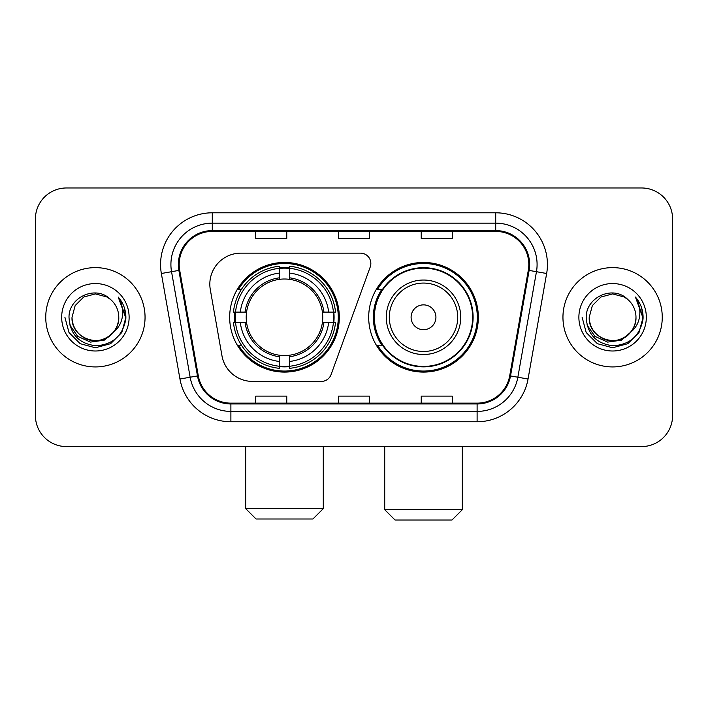 <?xml version="1.0" encoding="UTF-8"?>
<svg xmlns="http://www.w3.org/2000/svg" width="708" height="708" viewBox="0 0 708 708"><rect width="100%" height="100%" fill="white"/><g stroke="black" fill="none" stroke-linecap="round" stroke-linejoin="round"><path stroke-width="1.06" d="M209.825 284.174A31.028 31.028 0 0 0 210.294 289.563L221.967 355.77A31.028 31.028 0 0 0 252.526 381.408L321.344 381.408A10.346 10.346 0 0 0 331.07 374.603L370.222 267.022A10.346 10.346 0 0 0 360.505 253.145L240.853 253.145A31.028 31.028 0 0 0 209.825 284.174M368.691 317.281A54.826 54.826 0 0 0 423.517 372.098A54.826 54.826 0 0 0 478.334 317.281A54.826 54.826 0 0 0 423.517 262.456A54.826 54.826 0 0 0 368.691 317.281M229.666 317.281A54.826 54.826 0 0 0 284.483 372.098A54.826 54.826 0 0 0 339.309 317.281A54.826 54.826 0 0 0 284.483 262.456A54.826 54.826 0 0 0 229.666 317.281M234.587 322.45A50.171 50.171 0 0 1 234.587 312.104M381.833 345.203A50.171 50.171 0 0 1 381.833 289.351M35.4 219.011L35.4 415.552A31.028 31.028 0 0 0 66.428 446.58L641.572 446.58A31.028 31.028 0 0 0 672.6 415.552L672.6 219.011A31.028 31.028 0 0 0 641.572 187.974L66.428 187.974A31.028 31.028 0 0 0 35.4 219.011L35.4 415.552M45.746 317.281A49.648 49.648 0 0 0 95.394 366.93A49.648 49.648 0 0 0 145.052 317.281A49.648 49.648 0 0 0 95.394 267.624A49.648 49.648 0 0 0 45.746 317.281A49.648 49.648 0 0 0 95.394 366.93A49.648 49.648 0 0 0 145.052 317.281A49.648 49.648 0 0 0 95.394 267.624A49.648 49.648 0 0 0 45.746 317.281M562.949 317.281A49.648 49.648 0 0 0 612.606 366.93A49.648 49.648 0 0 0 662.254 317.281A49.648 49.648 0 0 0 612.606 267.624A49.648 49.648 0 0 0 562.949 317.281A49.648 49.648 0 0 0 612.606 366.93A49.648 49.648 0 0 0 662.254 317.281A49.648 49.648 0 0 0 612.606 267.624A49.648 49.648 0 0 0 562.949 317.281M179.186 264.526A33.099 33.099 0 0 1 212.285 231.419L495.715 231.419A33.099 33.099 0 0 1 528.31 270.27L509.707 375.78A33.099 33.099 0 0 1 477.112 403.135L230.888 403.135A33.099 33.099 0 0 1 198.293 375.78L179.69 270.27A33.099 33.099 0 0 1 179.186 264.526M178.354 264.526A33.931 33.931 0 0 0 178.867 270.412L197.479 375.921A33.931 33.931 0 0 0 230.888 403.958L477.112 403.958A33.931 33.931 0 0 0 510.521 375.921L529.133 270.412A33.931 33.931 0 0 0 495.715 230.596L212.285 230.596A33.931 33.931 0 0 0 178.354 264.526M161.353 273.5A51.719 51.719 0 0 1 212.285 212.798L495.715 212.798A51.719 51.719 0 0 1 546.647 273.5L528.044 379.019A51.719 51.719 0 0 1 477.112 421.756L230.888 421.756A51.719 51.719 0 0 1 179.956 379.019L161.353 273.5L171.54 271.704A41.374 41.374 0 0 1 212.285 223.144L495.715 223.144A41.374 41.374 0 0 1 536.46 271.704L517.858 377.222A41.374 41.374 0 0 1 477.112 411.41L230.888 411.41A41.374 41.374 0 0 1 190.142 377.222L171.54 271.704A41.374 41.374 0 0 1 170.911 264.526M641.572 187.974L66.428 187.974M66.428 446.58L641.572 446.58M672.6 415.552L672.6 219.011M510.521 375.921L517.858 377.222L536.46 271.704L546.647 273.5M338.486 231.419L338.486 238.428L369.514 238.428L369.514 231.419M255.73 231.419L255.73 238.428L286.767 238.428L286.767 231.419M421.233 231.419L421.233 238.428L452.27 238.428L452.27 231.419M369.514 403.135L369.514 396.126L338.486 396.126L338.486 403.135M286.767 403.135L286.767 396.126L255.73 396.126L255.73 403.135M452.27 403.135L452.27 396.126L421.233 396.126L421.233 403.135M113.307 332.3C100.899 349.071 70.8 338.344 72.021 317.281C72.331 326.096 76.234 332.84 83.703 337.521C98.279 346.858 119.572 334.565 118.776 317.281C118.457 326.096 114.563 332.84 107.085 337.521C92.518 346.858 71.225 334.565 72.021 317.281L75.154 305.591L83.703 297.033L95.394 293.9L107.085 297.033L110.713 299.617C96.368 284.581 68.747 296.962 69.003 317.281C70.057 334.353 79.101 343.849 96.146 345.778C112.935 344.566 122.829 335.645 125.838 319.034L125.882 317.281C125.794 309.608 123.245 302.874 118.227 297.077C122.041 303.334 123.387 310.069 122.263 317.281C121.165 323.414 118.183 328.415 113.307 332.3A23.382 23.382 0 0 0 118.776 317.281C119.572 334.565 98.279 346.858 83.703 337.521C76.234 332.84 72.331 326.096 72.021 317.281L75.154 305.591L83.703 297.033M118.776 317.281A23.382 23.382 0 0 0 110.713 299.617M114.802 331.043L104.244 340.176L90.412 342.106L77.685 336.344L69.729 324.857M61.676 317.281A33.718 33.718 0 0 0 95.394 351A33.718 33.718 0 0 0 129.121 317.281A33.718 33.718 0 0 0 95.394 283.554A33.718 33.718 0 0 0 61.676 317.281M118.227 297.077L125.874 318.166L124.449 308.042L125.874 318.166L124.449 308.042L125.874 318.166L118.457 297.333L125.874 318.166L118.457 297.333L125.882 317.281L121.803 332.521L110.643 343.681L95.394 347.77L80.154 343.681L68.995 332.521L64.906 317.281M118.457 297.333L125.874 318.184M312.936 518.991L256.039 518.991L245.694 508.645L323.282 508.645L312.936 518.991M289.661 366.248L289.661 368.328A51.303 51.303 0 0 0 335.53 322.45L333.45 322.45A49.241 49.241 0 0 1 289.661 366.248L289.661 361.461A44.48 44.48 0 0 0 328.662 322.45L322.406 322.45A38.276 38.276 0 0 0 289.661 279.359L289.661 268.314A49.241 49.241 0 0 1 333.45 312.104L335.53 312.104A51.303 51.303 0 0 0 289.661 266.235L289.661 268.314M235.525 322.45L233.445 322.45A51.303 51.303 0 0 0 279.315 368.328L279.315 366.248A49.241 49.241 0 0 1 235.525 322.45L240.313 322.45A44.48 44.48 0 0 0 279.315 361.461L279.315 355.204A38.276 38.276 0 0 0 322.406 322.45L323.937 322.45A39.79 39.79 0 0 1 289.661 356.726L289.661 361.461M279.315 268.314L279.315 266.235A51.303 51.303 0 0 0 233.445 312.104L235.525 312.104A49.241 49.241 0 0 1 279.315 268.314L279.315 273.102A44.48 44.48 0 0 0 240.313 312.104L246.561 312.104A38.276 38.276 0 0 0 279.315 355.204L279.315 356.726A39.79 39.79 0 0 1 245.039 322.45L240.313 322.45M235.622 322.45A49.135 49.135 0 0 1 235.622 312.104M289.661 268.421A49.135 49.135 0 0 0 279.315 268.421M333.353 312.104A49.135 49.135 0 0 1 333.353 322.45M333.45 312.104L328.662 312.104A44.48 44.48 0 0 0 289.661 273.102M328.662 322.45L333.45 322.45M279.315 361.461L279.315 366.248M322.406 312.104L328.662 312.104M289.661 355.266L289.661 356.726M279.315 355.204A38.276 38.276 0 0 1 246.561 322.45L245.039 322.45M289.661 366.142A49.135 49.135 0 0 1 279.315 366.142M240.313 312.104L235.525 312.104M279.315 279.288L279.315 273.102M289.661 279.359A38.276 38.276 0 0 0 246.561 312.104L245.039 312.104A39.79 39.79 0 0 1 279.315 277.828M289.661 279.288L289.661 277.828A39.79 39.79 0 0 1 323.937 312.104M241.446 289.351L238.516 289.351A53.79 53.79 0 0 1 338.274 317.281A53.79 53.79 0 0 1 238.516 345.203L241.446 345.203M451.961 520.026L395.064 520.026L384.718 509.68L462.306 509.68L451.961 520.026M435.924 317.281A12.417 12.417 0 0 0 423.517 304.865A12.417 12.417 0 0 0 411.1 317.281A12.417 12.417 0 0 0 423.517 329.689A12.417 12.417 0 0 0 435.924 317.281M460.749 317.281A37.241 37.241 0 0 0 423.517 280.041A37.241 37.241 0 0 0 386.276 317.281A37.241 37.241 0 0 0 423.517 354.513A37.241 37.241 0 0 0 460.749 317.281A37.241 37.241 0 0 1 423.517 354.513A37.241 37.241 0 0 1 386.276 317.281M472.643 317.281A49.135 49.135 0 0 0 423.517 268.146A49.135 49.135 0 0 0 374.382 317.281A49.135 49.135 0 0 0 423.517 366.417A49.135 49.135 0 0 0 472.643 317.281M477.298 317.281A53.79 53.79 0 0 1 377.541 345.203L382.524 345.203A49.595 49.595 0 0 0 456.324 354.469A49.595 49.595 0 0 0 456.324 280.085A49.595 49.595 0 0 0 382.524 289.351L377.541 289.351A53.79 53.79 0 0 1 477.298 317.281M635.979 317.281C636.775 334.565 615.482 346.858 600.915 337.521C593.437 332.84 589.543 326.096 589.224 317.281L592.357 305.591L600.915 297.033L612.606 293.9L624.297 297.033L627.916 299.617C613.57 284.581 585.95 296.962 586.206 317.281C587.259 334.353 596.313 343.849 613.358 345.778C630.138 344.566 640.032 335.645 643.041 319.034L643.094 317.281C643.006 309.608 640.457 302.874 635.439 297.077C639.253 303.334 640.598 310.069 639.466 317.281C638.377 323.414 635.395 328.415 630.518 332.3A23.382 23.382 0 0 0 635.979 317.281C635.669 326.096 631.766 332.84 624.297 337.521C609.721 346.858 588.428 334.565 589.224 317.281C589.543 326.096 593.437 332.84 600.915 337.521C615.482 346.858 636.775 334.565 635.979 317.281A23.382 23.382 0 0 0 627.916 299.617M630.518 332.3C618.111 349.071 588.012 338.344 589.224 317.281M632.005 331.043L621.447 340.176L607.623 342.106L594.888 336.344L586.941 324.857M578.879 317.281A33.718 33.718 0 0 0 612.606 351A33.718 33.718 0 0 0 646.324 317.281A33.718 33.718 0 0 0 612.606 283.554A33.718 33.718 0 0 0 578.879 317.281M635.439 297.077L643.076 318.166L641.66 308.042L643.076 318.166L641.66 308.042L643.076 318.166L635.669 297.333L643.076 318.166L635.669 297.333L643.094 317.281L639.005 332.521L627.846 343.681L612.606 347.77L597.357 343.681L586.197 332.521L582.118 317.281M635.669 297.333L643.076 318.184M495.715 212.798L495.715 230.596M171.54 271.704L178.867 270.412M230.888 421.756L230.888 403.958M477.112 403.958L477.112 421.756M179.956 379.019L197.479 375.921M529.133 270.412L536.46 271.704M212.285 212.798L212.285 230.596M517.858 377.222L528.044 379.019M289.661 355.204A38.276 38.276 0 0 0 322.406 322.45M279.315 366.602A49.595 49.595 0 0 0 289.661 366.602M333.813 322.45A49.595 49.595 0 0 0 333.813 312.104M289.661 267.951A49.595 49.595 0 0 0 279.315 267.951M457.722 317.281A34.205 34.205 0 0 0 423.517 283.067A34.205 34.205 0 0 0 389.303 317.281A34.205 34.205 0 0 0 423.517 351.487A34.205 34.205 0 0 0 457.722 317.281M323.282 446.58L323.282 508.645M245.694 446.58L245.694 508.645M462.306 446.58L462.306 509.68M384.718 446.58L384.718 509.68"/></g></svg>
